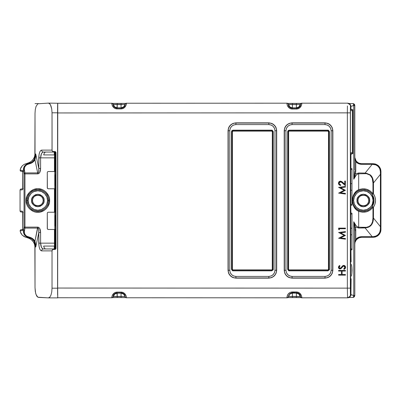 <?xml version="1.0" encoding="UTF-8"?>
<svg xmlns="http://www.w3.org/2000/svg" width="401" height="401" viewBox="0 0 401 401"><rect width="100%" height="100%" fill="white"/><g stroke="black" fill="none" stroke-linecap="round" stroke-linejoin="round"><path stroke-width="0.6" d="M350.95 106.36L353.757 105.528L353.757 179.237L356.038 175.347L357.306 174.209L358.689 173.793L358.689 189.713L355.938 191.658L353.973 194.209L352.76 197.177L352.324 200.5L352.76 203.828L353.973 206.796L355.943 209.347L358.689 211.287L359.075 210.4C354.88 208.39 352.69 205.091 352.499 200.5L353.632 200.5C353.241 205.362 358.484 210.6 363.341 210.209C368.163 210.605 373.466 205.352 373.05 200.5L374.018 200.5A10.677 10.677 0 0 1 363.341 211.177A10.677 10.677 0 0 1 352.664 200.5L352.98 197.342L354.283 194.605L356.324 192.305L359.075 190.6A10.777 10.777 0 0 1 372.173 194.32L373.607 197.262L374.018 200.5A10.677 10.677 0 0 0 363.341 189.823A10.677 10.677 0 0 0 352.664 200.5A10.677 10.677 0 0 1 363.341 189.823A10.677 10.677 0 0 1 374.018 200.5L373.05 200.5L372.369 196.926L370.203 193.638L366.915 191.472L363.341 190.791L359.767 191.472L358.028 192.375L356.479 193.638L354.314 196.926L353.632 200.5L354.314 204.074L356.479 207.362L359.767 209.528L363.341 210.209L366.915 209.528L370.203 207.362L371.466 205.813L372.369 204.074L373.05 200.5C373.436 195.638 368.193 190.4 363.341 190.791C358.519 190.395 353.216 195.648 353.632 200.5L352.664 200.5A10.677 10.677 0 0 0 363.341 211.177A10.677 10.677 0 0 0 374.018 200.5L372.173 206.68L373.451 207.237L373.451 218.049C373.376 220.866 372.755 223.086 371.592 224.71C370.414 226.349 368.73 227.342 366.544 227.698L358.689 228.024L355.431 227.061L355.782 230.525L355.782 239.302L354.815 243.212L355.782 239.302A0.967 0.321 41.5 0 0 356.504 239.537L358.755 237.868L361.597 237.297L359.131 237.758L356.559 239.522L355.045 242.249L354.815 244.109L355.045 242.249L356.158 240.004L357.486 238.675L359.131 237.758L361.597 237.297L373.226 237.297L361.597 237.297L361.597 236.685C359.286 236.725 357.346 237.598 355.782 239.302L358.409 237.367L359.983 236.856L361.597 236.685L361.597 237.247L372.198 237.247L361.597 237.247C359.572 237.282 357.872 238.049 356.504 239.537A0.967 0.321 -138.5 0 1 355.782 239.302L355.782 230.525A0.967 0.411 0 0 0 354.815 230.936L354.815 295.452L354.389 295.472L354.775 295.462C354.654 296.635 354.018 297.281 352.86 297.402M27.173 200.5L28.14 200.5C27.754 205.362 32.997 210.6 37.849 210.209C42.671 210.605 47.975 205.352 47.559 200.5L48.526 200.5A10.677 10.677 0 0 1 37.849 211.177A10.677 10.677 0 0 1 27.173 200.5L27.073 200.5A10.777 10.777 0 0 1 37.849 189.723A10.777 10.777 0 0 1 48.626 200.5L49.599 200.5C50.115 194.67 43.664 188.234 37.849 188.751C32.02 188.234 25.584 194.685 26.1 200.5L27.073 200.5A10.777 10.777 0 0 1 37.849 189.723A10.777 10.777 0 0 1 48.626 200.5L48.526 200.5A10.677 10.677 0 0 0 37.849 189.823A10.677 10.677 0 0 0 27.173 200.5A10.677 10.677 0 0 1 37.849 189.823A10.677 10.677 0 0 1 48.526 200.5L47.559 200.5L46.877 196.926L44.712 193.638L41.423 191.472L37.849 190.791L34.275 191.472L32.536 192.375L30.987 193.638L28.822 196.926L28.14 200.5L28.822 204.074L30.987 207.362L34.275 209.528L37.849 210.209L41.423 209.528L44.712 207.362L45.975 205.813L46.877 204.074L47.559 200.5C47.95 195.638 42.706 190.4 37.849 190.791C33.027 190.395 27.724 195.648 28.14 200.5L27.173 200.5A10.677 10.677 0 0 0 37.849 211.177A10.677 10.677 0 0 0 48.526 200.5L48.626 200.5A10.777 10.777 0 0 1 37.849 211.277A10.777 10.777 0 0 1 27.073 200.5L26.1 200.5L26.927 196.174L29.544 192.194L33.524 189.578L37.849 188.751L42.175 189.578L44.28 190.665L46.155 192.194L48.772 196.174L49.403 198.365L49.403 202.635L47.684 206.926L46.155 208.806L44.28 210.335L39.99 212.054L35.714 212.054L33.524 211.422L29.544 208.806L28.015 206.926L26.927 204.826L26.1 200.5C25.584 206.33 32.035 212.766 37.849 212.249C43.679 212.766 50.115 206.315 49.599 200.5L48.626 200.5A10.777 10.777 0 0 1 37.849 211.277A10.777 10.777 0 0 1 27.073 200.5L27.173 200.5M357.993 200.5A5.348 5.348 0 0 1 363.341 195.152A5.348 5.348 0 0 1 368.689 200.5L369.657 200.5C370.018 197.513 367.912 195.407 363.341 194.184C358.77 195.407 356.664 197.513 357.025 200.5L357.993 200.5L357.025 200.5C356.664 203.487 358.77 205.593 363.341 206.816C367.912 205.593 370.018 203.487 369.657 200.5L368.689 200.5A5.348 5.348 0 0 1 363.341 205.848A5.348 5.348 0 0 1 357.993 200.5C357.642 193.608 369.04 193.608 368.689 200.5C369.04 207.392 357.642 207.392 357.993 200.5M32.571 200.5A5.278 5.278 0 0 1 37.849 195.222A5.278 5.278 0 0 1 43.128 200.5L44.1 200.5C44.451 197.548 42.371 195.462 37.849 194.249C33.328 195.462 31.248 197.548 31.599 200.5L32.571 200.5L31.599 200.5C31.248 203.452 33.328 205.538 37.849 206.751C42.371 205.538 44.451 203.452 44.1 200.5L43.128 200.5A5.278 5.278 0 0 1 37.849 205.778A5.278 5.278 0 0 1 32.571 200.5C32.22 193.698 43.478 193.698 43.128 200.5C43.478 207.302 32.22 207.302 32.571 200.5M124.806 296.063L124.891 296.469L117.212 296.404L117.212 297.542L117.212 296.404L117.212 297.542L126.23 297.627M289.672 293.672L292.108 292.79L292.429 293.111L296.374 293.111L296.695 292.785L298.028 293.026L299.141 293.672L300.239 295.241L300.429 296.545L288.59 296.459L289.878 294.063L292.429 293.111L292.429 296.389L292.429 293.111L296.374 293.111L296.374 296.389L296.374 293.111L298.915 294.063L300.214 296.454L292.429 296.389L292.429 297.542L292.429 296.389L292.429 297.542L301.031 297.587M352.669 130.245L352.669 149.623L352.669 130.245M352.389 153.693L352.825 153.408L352.82 109.774L352.379 109.979L352.389 153.693L352.815 153.693L352.825 152.726L352.815 109.699L350.454 109.699L350.439 110.666L352.379 110.666L352.379 152.726L350.439 152.726L350.439 110.666L352.379 110.666L352.389 109.699L350.454 109.699L350.439 110.295L350.454 153.693L352.389 153.693L352.379 152.726L350.439 152.726L350.449 153.618L352.389 153.693M351.978 153.984L350.78 154.104L350.539 183.152L350.775 253.121L350.775 154.415L350.935 168.565L350.935 154.034L351.978 153.984L350.9 153.984L350.9 153.693L350.78 154.104L351.978 153.984L351.978 153.693M349.923 104.445L350.72 105.934L350.775 108.977L350.775 106.501L349.923 104.445M113.944 103.438L124.731 103.433L113.944 103.438M287.723 103.383L301.086 103.378L287.723 103.383M348.594 103.423L349.647 103.854L350.715 105.157L350.9 109.408L350.935 106.27L350.083 104.215L348.875 103.488M124.731 105.202L123.588 106.897L121.057 107.839L117.212 107.839L117.212 104.596L121.057 104.596L121.057 107.839L117.212 107.839L114.681 106.897L113.378 104.526L117.212 104.596L116.907 108.892L115.232 108.566L113.839 107.714L112.275 105.468L111.879 103.242A1.358 1.358 129.9 0 1 112.751 103.563A1.358 1.358 -50.1 0 0 111.879 103.242L57.749 103.257L57.664 112.952L347.356 112.861L347.356 288.139L350.369 288.139L350.369 112.861L347.356 112.861L347.416 105.949L347.356 112.861L350.369 112.861L350.459 106.08L350.775 106.501L350.459 106.08A2.907 2.907 -36.9 0 0 347.552 103.172A2.907 2.907 143.1 0 1 350.459 106.08L350.369 288.139L350.424 294.479L350.459 294.92L350.775 294.499L350.775 287.422L350.775 294.499L349.923 296.555L350.459 294.92A2.907 2.907 36.9 0 1 347.552 297.828L347.547 297.828A2.907 2.907 -143.1 0 0 350.459 294.92L350.369 288.139L347.356 288.139L347.547 297.828L347.356 288.139L57.664 288.048L57.749 297.737L111.874 297.758A1.358 1.358 -129.9 0 0 112.751 297.437A1.358 1.358 50.1 0 1 111.879 297.758L112.275 295.537L113.834 293.291L115.227 292.434L116.907 292.108C111.573 292.69 111.709 298.444 111.879 297.758L112.751 297.442A1.358 1.358 -129.9 0 0 113.232 296.534L113.282 295.803M115.333 297.547L112.43 297.597M301.161 297.592L296.374 297.537L296.374 296.389L296.374 297.537L301.346 297.607M290.545 297.547L287.642 297.597M125.834 297.597L121.057 297.542L121.057 293.161L123.588 294.103L124.731 295.798M112.43 103.403L117.212 103.458L112.034 103.368M122.32 107.974L121.057 107.839L121.057 103.458L125.834 103.403M287.642 103.403L290.545 103.453M301.031 103.413L296.374 103.463L296.374 104.611L300.429 104.455C300.705 103.989 300.424 108.064 296.695 108.215L292.108 108.21C288.409 108.069 288.103 104.024 288.379 104.455A1.358 1.358 -48.6 0 0 287.026 103.192A1.358 1.358 131.4 0 1 288.379 104.455L288.59 104.541A3.875 3.875 -135 0 0 292.429 107.889L292.108 108.21L296.695 108.215L296.374 107.889A3.875 3.875 135 0 0 300.214 104.546L300.244 105.754L299.146 107.323L298.033 107.974L296.695 108.215L296.374 107.889L292.429 107.889L292.108 108.21L289.677 107.328L288.58 105.784L288.379 104.455L300.214 104.546L298.915 106.937L296.374 107.889L296.374 104.611L296.374 107.889L292.429 107.889L292.429 104.611L292.429 107.889L289.878 106.937L288.59 104.541L296.374 104.611L296.374 103.463L301.161 103.408M350.674 287.422L350.674 253.121L350.674 287.422M289.166 269.888L327.908 269.888L328.449 269.522L328.489 131.693L327.908 131.112L289.166 131.112L288.63 131.478L288.59 269.307L289.171 270.159L327.913 270.159A0.852 0.852 -90 0 0 328.765 269.307L328.765 131.693A0.852 0.852 -90 0 0 327.913 130.841L289.171 130.841A0.852 0.852 -90 0 0 288.319 131.693L288.319 269.307L288.59 269.307L288.59 131.693L288.319 131.693L289.171 130.841L289.166 131.112L327.908 131.112L327.913 130.841L328.765 131.693L328.489 131.693L328.489 269.307L328.765 269.307L327.913 270.159L327.908 269.888L289.166 269.888L288.319 269.307A0.852 0.852 -90 0 0 289.171 270.159L289.166 269.888M232.996 269.888L271.738 269.888L272.274 269.522L272.319 131.693L271.738 131.112L232.996 131.112L232.415 131.693L232.415 269.307L233.001 270.159L271.738 270.159A0.852 0.852 -90 0 0 272.59 269.307L272.59 131.693A0.852 0.852 -90 0 0 271.738 130.841L233.001 130.841A0.852 0.852 -90 0 0 232.149 131.693L232.149 269.307L232.415 269.307L232.415 131.693L232.149 131.693L233.001 130.841L232.996 131.112L271.738 131.112L271.738 130.841L272.59 131.693L272.319 131.693L272.319 269.307L272.59 269.307L271.738 270.159L271.738 269.888L232.996 269.888L232.149 269.307A0.852 0.852 -90 0 0 233.001 270.159L232.996 269.888M113.453 295.251L114.551 293.753L115.628 293.136L121.057 293.161L121.057 297.542L117.212 297.542L117.212 293.161L121.323 292.895L116.952 292.9L117.212 296.404L113.378 296.474L114.681 294.103L117.212 293.161A3.875 3.875 -45 0 0 113.378 296.474L113.232 296.534A1.358 1.358 50.1 0 1 112.751 297.437L112.866 297.347A1.358 1.358 -127.7 0 0 113.378 296.474A1.358 1.358 52.3 0 1 112.866 297.347M112.866 103.653A1.358 1.358 127.7 0 1 113.378 104.526A1.358 1.358 -52.3 0 0 112.866 103.653L111.879 103.242C111.694 102.561 111.598 108.325 116.907 108.892L116.952 108.1L121.323 108.105L116.952 108.1C113.328 107.964 112.962 104.049 113.232 104.466A1.358 1.358 -50.1 0 0 112.751 103.563A1.358 1.358 129.9 0 1 113.232 104.466L113.378 104.526A3.875 3.875 -135 0 0 117.212 107.839L116.952 108.1L115.633 107.864L114.556 107.247L113.453 105.754L113.232 104.466L124.891 104.531L124.811 104.917M288.319 131.693L288.319 269.307L287.652 269.307L287.652 131.693L288.319 131.693L287.652 131.693L289.181 130.165L289.171 130.841A0.852 0.852 -90 0 0 288.319 131.693M289.181 130.165L327.923 130.165L327.913 130.841L289.171 130.841L289.181 130.165L327.923 130.165L329.452 131.693L328.765 131.693A0.852 0.852 -90 0 0 327.913 130.841L327.923 130.165L328.484 130.27L329.452 131.693L329.452 269.307L328.765 269.307L328.765 131.693L329.452 131.693L329.452 269.307L327.923 270.835L327.913 270.159A0.852 0.852 -90 0 0 328.765 269.307L329.452 269.307L329.346 269.868L327.923 270.835L289.181 270.835L289.171 270.159L327.913 270.159L327.923 270.835L289.181 270.835L287.652 269.307L288.319 269.307A0.852 0.852 -90 0 0 289.171 270.159L289.181 270.835L288.62 270.73L287.652 269.307L287.652 131.693L288.098 130.611L289.181 130.165M232.149 131.693L232.149 269.307L231.482 269.307L231.482 131.693L232.149 131.693L231.482 131.693L233.011 130.165L233.001 130.841A0.852 0.852 -90 0 0 232.149 131.693M233.011 130.165L271.748 130.165L271.738 130.841L233.001 130.841L233.011 130.165L271.748 130.165L273.281 131.693L272.59 131.693A0.852 0.852 -90 0 0 271.738 130.841L271.748 130.165L272.314 130.27L273.281 131.693L273.281 269.307L272.59 269.307L272.59 131.693L273.281 131.693L273.281 269.307L271.748 270.835L271.738 270.159A0.852 0.852 -90 0 0 272.59 269.307L273.281 269.307L273.171 269.868L271.748 270.835L233.011 270.835L233.001 270.159L271.738 270.159L271.748 270.835L233.011 270.835L231.482 269.307L232.149 269.307A0.852 0.852 -90 0 0 233.001 270.159L233.011 270.835L232.445 270.73L231.482 269.307L231.482 131.693L231.928 130.611L233.011 130.165M292.108 292.79L292.063 291.973L292.108 292.79L296.695 292.785C300.404 292.925 300.71 297.006 300.429 296.545A1.358 1.358 131.5 0 0 301.783 297.813A1.358 1.358 -48.5 0 1 300.429 296.545L300.214 296.454A3.875 3.875 45 0 0 296.374 293.111L296.695 292.785L292.108 292.79L292.429 293.111A3.875 3.875 -45 0 0 288.59 296.459L288.419 295.788M125.047 296.534L124.891 296.469A3.875 3.875 45 0 0 121.057 293.161L121.323 292.895L122.811 293.196L123.979 293.973L124.831 295.271L124.891 296.469A1.358 1.358 127.7 0 0 125.403 297.341A1.358 1.358 -52.3 0 1 124.891 296.469L113.232 296.534C112.967 296.956 113.313 293.046 116.952 292.9L116.907 292.108L116.952 292.9L121.323 292.895L121.277 292.103L116.907 292.108L121.277 292.103L121.323 292.895C124.962 293.031 125.323 296.981 125.047 296.534A1.358 1.358 130 0 0 125.523 297.442A1.358 1.358 -50 0 1 125.047 296.534M123.493 107.428L122.886 107.769M126.23 103.373L121.057 103.458L121.057 104.596L125.047 104.466C125.318 104.019 124.977 107.959 121.323 108.105L121.057 107.839A3.875 3.875 135 0 0 124.891 104.531L124.836 105.729L124.069 106.932M300.214 296.454A1.358 1.358 128.1 0 0 300.715 297.336A1.358 1.358 -51.9 0 1 300.214 296.454M287.763 297.592L292.429 297.537L292.424 296.389L288.59 296.459A1.358 1.358 51.9 0 1 288.083 297.336A1.358 1.358 -128.1 0 0 288.59 296.459L288.379 296.545A1.358 1.358 48.6 0 1 287.026 297.808A1.358 1.358 -131.4 0 0 288.379 296.545L288.364 296.519M125.528 297.442L126.395 297.763A1.358 1.358 -50 0 1 125.523 297.442A1.358 1.358 130 0 0 126.395 297.763C126.541 298.474 126.611 292.675 121.277 292.103L122.952 292.424L124.36 293.286L125.954 295.552L126.375 297.216M112.034 297.632L117.212 297.542L112.245 297.612M288.59 104.541A1.358 1.358 -51.9 0 0 288.083 103.664A1.358 1.358 128.1 0 1 288.59 104.541M301.346 103.393L292.429 103.463L292.429 104.611L292.429 103.458L287.763 103.408M300.214 104.546A1.358 1.358 -128.1 0 1 300.715 103.664A1.358 1.358 51.9 0 0 300.214 104.546M300.429 104.455A1.358 1.358 -131.5 0 1 301.783 103.187A1.358 1.358 48.5 0 0 300.429 104.455M117.212 104.596L117.212 103.458L117.212 104.596M126.024 103.393L112.245 103.388M124.891 104.531A1.358 1.358 -127.7 0 1 125.403 103.659A1.358 1.358 52.3 0 0 124.891 104.531M125.047 104.466A1.358 1.358 -130 0 1 126.395 103.237A1.358 1.358 50 0 0 125.047 104.466M331.156 130.726L330.725 128.465L329.356 126.38L327.276 125.012L325.016 124.581L292.088 124.581L289.828 125.012L287.743 126.38L286.379 128.465L285.943 130.726L285.943 270.274L286.379 272.535L287.743 274.62L289.828 275.988L292.088 276.419L325.016 276.419L327.276 275.988L329.356 274.62L330.725 272.535L331.156 270.274L331.156 130.726C330.775 127.017 328.725 124.967 325.016 124.581L292.088 124.581C288.379 124.967 286.329 127.017 285.943 130.726L285.943 270.274L284.414 270.274L284.414 130.726L285.943 130.726L284.414 130.726A7.664 7.659 90 0 1 292.073 123.062L292.088 124.581L292.073 123.062L325 123.062L325.016 124.581L325 123.062A7.664 7.659 90 0 1 332.66 130.726L331.156 130.726L332.66 130.726L332.66 270.274L331.156 270.274L331.156 130.726M274.986 130.726L274.555 128.465L273.186 126.38L271.106 125.012L268.845 124.581L235.913 124.581L233.653 125.012L231.572 126.38L230.204 128.465L229.773 130.726L229.773 270.274L230.204 272.535L231.572 274.62L233.653 275.988L235.913 276.419L268.845 276.419L271.106 275.988L273.186 274.62L274.555 272.535L274.986 270.274L274.986 130.726C274.6 127.017 272.555 124.967 268.845 124.581L235.913 124.581C232.204 124.967 230.159 127.017 229.773 130.726L229.773 270.274C230.159 273.983 232.204 276.033 235.913 276.419L235.898 277.938A7.664 7.659 90 0 1 228.244 270.274L229.773 270.274L228.244 270.274L228.244 130.726L229.773 130.726L228.244 130.726A7.664 7.659 90 0 1 235.898 123.062L235.913 124.581L235.898 123.062L268.83 123.062L268.845 124.581L268.83 123.062A7.664 7.659 90 0 1 276.49 130.726L274.986 130.726L276.49 130.726L276.49 270.274L274.986 270.274L274.986 130.726M339.141 183.237L339.582 184.35L340.705 184.806L340.705 185.417L339.106 184.786L338.444 183.202L339.015 181.748L340.82 181.182L342.083 181.818L344.705 184.224L344.705 181.067L345.396 181.067L345.396 185.678L341.126 181.884L339.732 182.024L339.141 183.237C339.216 184.189 339.737 184.716 340.705 184.806L340.73 184.806C339.762 184.716 339.241 184.189 339.166 183.237L340.539 181.763L339.552 182.209L339.171 183.387L339.607 184.35L340.73 184.806L340.705 185.417C339.326 185.302 338.574 184.565 338.444 183.202C338.539 181.954 339.211 181.267 340.459 181.157L342.89 182.525L340.484 181.157L341.822 181.603L344.705 184.224L344.705 181.067L345.421 181.067L345.421 185.678L345.421 181.067L345.421 185.678L342.594 183.046L340.514 181.763L339.141 183.237M345.396 193.412L345.396 194.024L338.619 193.132L344.183 190.244L338.619 187.362L345.396 186.46L345.396 187.072L340.519 187.723L345.396 190.305L340.509 192.766L345.396 193.412L345.421 194.024L345.421 193.412L340.534 192.766L345.421 190.305L340.544 187.723L345.421 187.072L345.421 186.46L345.421 187.072L340.519 187.723L345.421 190.305L340.509 192.766L345.421 193.412L345.421 194.024L338.619 193.132L344.183 190.244L338.619 187.362L345.396 186.46L345.396 187.072L340.519 187.723L345.396 190.305L340.509 192.766L345.396 193.412M339.316 229.768L338.619 229.372L338.619 228.119L345.396 228.119L345.396 228.725L339.316 228.725L339.316 229.768L338.619 229.372L338.619 228.119L345.421 228.119L345.421 228.725L345.421 228.119L345.421 228.725L339.316 228.725L339.316 229.768M345.396 238.55L345.396 239.161L338.619 238.269L344.183 235.377L338.619 232.495L345.396 231.598L345.396 232.209L340.519 232.856L345.396 235.442L340.509 237.903L345.396 238.55L345.421 239.161L345.421 238.55L340.534 237.903L345.421 235.442L340.544 232.856L345.421 232.209L345.421 231.598L345.421 232.209L340.519 232.856L345.421 235.442L340.509 237.903L345.421 238.55L345.421 239.161L338.619 238.269L344.183 235.377L338.619 232.495L345.396 231.598L345.396 232.209L340.519 232.856L345.396 235.442L340.509 237.903L345.396 238.55M341.401 274.535L341.401 271.056L338.619 271.056L338.619 270.444L345.396 270.444L345.396 271.056L342.093 271.056L342.093 274.535L345.396 274.535L345.421 275.141L338.619 275.141L338.619 274.535L341.401 274.535L341.401 271.056L338.619 271.056L338.619 270.444L345.396 270.444L345.396 271.056L342.093 271.056L342.093 274.535L345.396 274.535L345.396 275.141L338.619 275.141L338.619 274.535L341.401 274.535L338.644 274.535M341.216 268.469L340.028 268.966C339.035 268.86 338.509 268.304 338.444 267.297L339.592 265.487L340.008 266.038L339.141 267.367L339.998 268.359L343.737 265.402C344.875 265.542 345.487 266.189 345.572 267.342L345.171 268.585L344.088 269.402L345.597 267.342L344.088 269.402L343.747 268.83L344.875 267.342L343.747 268.83L344.088 269.402L344.915 268.83L345.467 267.998L345.542 266.971L344.77 265.743L343.386 265.442L342.464 265.933L340.69 268.089L339.812 268.339L339.151 267.547L339.291 266.77L340.008 266.038L339.592 265.487L338.775 266.249L338.444 267.297L338.885 268.475L339.707 268.936L341.061 268.59L343.376 266.079L344.198 266.124L344.705 266.635L344.875 267.342L343.727 266.013L343.061 266.254L343.752 266.013L343.236 266.154L341.341 268.334M292.063 291.973C286.615 292.585 286.855 298.504 287.026 297.808L287.382 295.522L288.941 293.201L290.354 292.314L296.65 291.968L292.063 291.973M296.695 292.785L296.65 291.968L296.695 292.785M300.72 297.336L301.783 297.813C301.928 298.534 302.088 292.57 296.65 291.968L298.354 292.304L299.778 293.191L301.372 295.532L301.783 297.813L347.547 297.828L350.193 296.244M351.978 109.408L350.9 109.408L350.9 109.699L350.9 109.408L351.978 109.408L350.935 109.358L351.978 109.408L351.978 109.699M296.65 109.032C302.118 108.415 301.913 102.461 301.783 103.187L301.377 105.458L299.788 107.804L298.359 108.696L296.65 109.032L296.695 108.215L296.65 109.032L292.063 109.027L296.65 109.032M292.108 108.21L292.063 109.027L292.108 108.21M288.083 103.659L287.026 103.192C286.835 102.496 286.655 108.435 292.063 109.027L290.364 108.691L288.951 107.809L287.387 105.488L287.006 103.759M121.277 108.897C126.641 108.305 126.526 102.526 126.395 103.237L125.954 105.438L124.37 107.709L122.957 108.571L121.277 108.897L121.323 108.105L121.277 108.897L116.907 108.892L121.277 108.897M325 277.938L325.016 276.419C328.725 276.033 330.775 273.983 331.156 270.274L332.66 270.274A7.664 7.659 90 0 1 325 277.938L292.073 277.938L292.088 276.419L325.016 276.419L325 278.139C329.747 277.642 332.369 275.021 332.86 270.274L332.86 130.726C332.364 125.974 329.742 123.353 325 122.861L292.068 122.861C287.322 123.358 284.7 125.979 284.209 130.726L284.209 270.274L285.943 270.274C286.329 273.983 288.379 276.033 292.088 276.419L292.073 277.938A7.664 7.659 90 0 1 284.414 270.274L284.414 130.726A7.664 7.659 90 0 1 292.073 123.062L325 123.062A7.664 7.659 90 0 1 332.66 130.726L332.66 270.274A7.664 7.659 90 0 1 325 277.938L292.068 278.139L325 277.938M268.83 277.938L268.845 276.419C272.555 276.033 274.6 273.983 274.986 270.274L276.49 270.274A7.664 7.659 90 0 1 268.83 277.938L235.898 277.938L235.913 276.419L268.845 276.419L268.825 278.139C273.577 277.642 276.194 275.021 276.69 270.274L276.69 130.726C276.189 125.974 273.572 123.353 268.825 122.861L235.898 122.861C231.151 123.358 228.53 125.979 228.039 130.726L228.039 270.274C228.535 275.026 231.156 277.647 235.898 278.139L235.898 277.938A7.664 7.659 90 0 1 228.244 270.274L228.244 130.726A7.664 7.659 90 0 1 235.898 123.062L268.83 123.062A7.664 7.659 90 0 1 276.49 130.726L276.49 270.274A7.664 7.659 90 0 1 268.83 277.938L235.898 278.139L268.83 277.938M344.705 184.204L342.915 182.525L344.705 184.204M339.336 229.768L339.336 228.725L339.336 229.768M338.644 271.056L341.401 271.056M345.396 271.056L345.421 270.444L345.396 271.056M342.118 274.535L342.118 271.056L342.118 274.535M345.421 275.141L345.421 274.535L345.421 275.141M340.008 266.038L339.617 265.487L340.008 266.038M339.141 267.367L340.033 266.038L339.141 267.367M340.023 268.359L339.166 267.367L339.381 268.048L340.023 268.359M345.597 267.342C345.507 266.189 344.895 265.542 343.762 265.402L345.071 265.993L345.597 267.342M111.879 297.758L57.749 297.743L57.664 288.048L57.749 103.263L111.879 103.242M287.026 297.813L126.4 297.763L287.021 297.808L288.083 297.341M126.4 103.237L287.026 103.187L126.4 103.237L125.528 103.558M350.193 104.756L347.547 103.172L301.788 103.187L300.72 103.664M284.414 270.274L284.209 270.274C284.705 275.026 287.327 277.647 292.068 278.139L292.073 277.938A7.664 7.659 90 0 1 284.414 270.274M347.356 112.861L57.664 112.952L57.664 288.048L347.356 288.139L347.356 112.861M276.69 270.274L276.134 273.166L274.384 275.833L271.723 277.587L268.825 278.139L235.898 278.139L233.006 277.587L231.598 276.855L229.317 274.58L228.59 273.166L228.039 270.274L228.039 130.726L228.59 127.834L229.317 126.42L230.339 125.167L233.006 123.413L235.898 122.861L268.825 122.861L271.723 123.413L273.126 124.145L275.407 126.42L276.134 127.834L276.69 130.726L276.69 270.274M325 278.139L292.068 278.139L289.176 277.587L287.768 276.855L285.492 274.58L284.76 273.166L284.209 270.274L284.209 130.726L284.76 127.834L285.492 126.42L286.514 125.167L289.176 123.413L292.068 122.861L325 122.861L327.893 123.413L329.301 124.145L330.559 125.167L332.309 127.834L332.86 130.726L332.86 270.274L332.309 273.166L330.559 275.833L327.893 277.587L325 278.139M342.504 266.825L342.248 267.146M339.847 184.54L340.424 184.766M342.108 181.818L342.384 182.044M351.978 214.069L350.634 214.069L351.978 214.069L351.978 228.214L351.978 213.197L350.634 213.197L351.978 213.197L351.978 214.069M350.634 248.956L351.978 248.956L351.978 234.806L351.978 248.956L350.634 248.956M350.539 234.806L351.978 234.806L351.978 228.214L351.978 234.806L350.539 234.806M350.539 228.214L351.978 228.214L350.539 228.214M351.978 169.488L350.634 169.488L351.978 169.488L351.978 183.638L351.978 168.615L350.634 168.615L351.978 168.615L351.978 169.488M350.634 204.375L351.978 204.375L351.978 190.229L351.978 204.375L350.634 204.375M350.539 190.229L351.978 190.229L351.978 183.638L351.978 190.229L350.539 190.229M350.539 183.638L351.978 183.638L350.539 183.638M20.321 170.951L20.346 169.037L22.225 165.849L24.266 164.335L28.406 163.032L31.433 161.327L33.674 158.766L34.867 155.643L35.017 113.282L35.017 153.984L35.749 153.984L38.787 168.43L38.987 155.007L39.614 152.38L40.571 150.651L41.609 150.109L52.03 150.109L52.03 112.806L51.749 109.062L50.962 105.894L49.779 103.809L48.391 103.122L37.859 103.779L36.05 106.43L35.288 109.573L35.017 113.282L35.288 109.573L36.05 106.43L37.859 103.779L48.456 103.117L57.814 103.257L48.516 103.122M20.737 229.773L20.1 230.765L22.331 230.64L22.707 229.903A0.967 0.501 -167.4 0 1 22.677 229.678A0.967 0.501 12.6 0 0 22.707 229.903L23.519 229.903L22.707 229.903L22.782 212.51L22.296 211.152L20.05 211.046L20.05 189.954L20.05 211.046L20.481 211.823L21.228 212.029L20.481 211.823L20.05 211.046L22.296 211.152L22.782 212.51L22.707 229.903L22.331 230.64L20.1 230.765L20.792 233.116L22.225 235.151L25.448 237.176L28.677 237.507L31.96 238.846L34.21 241.307L35.323 243.988L35.749 247.016L35.017 247.016L35.017 287.717L34.867 245.357L33.674 242.234L31.433 239.673L28.406 237.968L24.266 236.665L22.225 235.151L20.346 231.963L20.326 230.044M20.05 189.954L20.481 189.177L21.228 188.971L20.481 189.177L20.05 189.954L22.296 189.848L20.05 189.954M35.323 157.012L34.21 159.693L31.96 162.154L28.677 163.493L26.702 163.493L30 162.3L32.671 160.139L34.416 157.252L35.017 153.984L35.749 153.984L35.323 157.012M20.792 167.884L20.1 170.235L22.331 170.36L22.707 171.097L23.519 171.097L23.88 167.257L26.281 164.425L28.677 163.493L26.702 163.493L24.266 164.335L22.225 165.849L20.792 167.884M48.391 103.122L49.097 103.278L50.406 104.691L51.749 109.062L52.03 112.806L52.075 150.515L52.737 151.563L55.398 151.628L56.01 152.53L56.01 248.47L55.398 249.372L52.737 249.437L52.03 250.891L52.03 288.194L51.749 291.938L50.962 295.106L49.779 297.191L48.391 297.878L37.859 297.221L36.05 294.57L35.288 291.427L35.017 287.717L35.614 293.101L36.586 295.773L37.198 296.67L38.546 297.407L48.391 297.878L49.779 297.191L50.962 295.106L51.749 291.938L52.03 288.194L52.03 250.891L41.609 250.891L40.571 250.349L39.614 248.62L38.987 245.993L38.787 232.57L35.749 247.016L35.017 247.016L34.416 243.748L32.671 240.861L30 238.7L26.702 237.507L28.677 237.507L26.281 236.575L23.88 233.743L23.519 229.903L24.05 227.116L24.05 173.884L23.519 171.097L22.707 171.097L22.331 170.36L20.1 170.235L20.762 171.237L22.692 171.392M54.742 188.776L54.742 171.523L54.742 188.776M22.742 189.011A0.967 0.912 87.3 0 0 22.296 189.848L22.782 188.49L22.707 171.097A0.967 0.501 167.4 0 0 22.677 171.322A0.967 0.501 -12.6 0 1 22.707 171.097L22.782 188.49L22.296 189.848A0.967 0.912 -92.7 0 1 22.651 189.077M54.742 229.477L54.742 212.224L54.742 229.477M22.692 229.608L20.772 229.758M379.431 166.911L380.313 168.485L380.95 171.427L380.9 229.572L380.95 171.427L380.359 168.465L378.118 165.453L374.729 163.854L361.597 163.703L359.131 163.242L357.486 162.325L356.153 160.986L354.815 157.508L356.153 160.986L357.486 162.325L359.131 163.242L360.965 163.673L373.226 163.703L375.461 164.034L378.684 165.959L380.614 169.182L380.95 171.427L380.95 229.572L380.619 231.808L378.694 235.031L375.471 236.961L373.226 237.297L372.198 237.247L372.198 236.685L361.597 236.685L372.198 236.685L372.198 237.247L374.74 237.146L377.526 235.988L379.201 234.465L380.619 231.808L380.9 229.572L380.313 232.51M53.353 151.934L52.215 150.906L52.03 150.109L41.609 150.109C39.905 150.596 38.962 153.182 38.787 157.859L40.606 157.859L40.606 168.43L40.606 157.859L38.787 157.859L38.787 168.43L40.606 168.43L39.804 172.375L38.847 173.518L37.704 173.884L24.05 173.884L24.05 227.116L24.962 227.116L24.962 173.884L24.431 170.615C23.985 168.084 24.757 166.139 26.742 164.776L28.852 163.959C31.614 163.387 33.644 161.994 34.942 159.778L35.609 156.997L35.749 153.984L38.787 168.43L38.671 171.773L38.265 172.686L37.704 172.916L34.942 159.778A0.967 0.436 -150.5 0 0 34.21 159.693C33.052 161.708 31.208 162.971 28.677 163.493L28.852 163.959L28.677 163.493L26.281 164.425A0.967 0.286 57.8 0 1 26.742 164.776A0.967 0.286 -122.2 0 0 26.281 164.425C24.02 165.929 23.098 168.149 23.519 171.097A0.967 0.476 -11.9 0 1 24.431 170.615A0.967 0.476 168.1 0 0 23.519 171.097L24.005 173.402A0.967 0.476 -11.9 0 1 24.912 172.916A0.967 0.476 168.1 0 0 24.005 173.402L24.05 173.884L24.962 173.884L24.962 227.116L24.05 227.116L24.005 227.598A0.967 0.476 11.9 0 0 24.912 228.084L24.962 227.116L37.704 227.116L38.847 227.482L39.804 228.625L40.606 232.57L38.787 232.57L35.749 247.016L35.609 244.003L34.942 241.222A0.967 0.436 150.5 0 1 34.21 241.307L35.749 247.016M57.654 103.804L57.614 105.894L57.654 103.804M57.574 112.801L57.614 105.894L57.574 112.801L52.03 112.806L57.574 112.801L57.574 288.199L57.574 112.801M52.03 288.194L57.574 288.199L52.03 288.194M53.94 152.044L55.057 152.044L55.544 152.53L55.037 152.53A0.486 0.486 90 0 0 54.556 152.044L54.461 157.859L40.606 157.859L41.433 153.748L42.391 152.455L43.428 152.044L55.057 152.044L55.544 152.53L55.037 152.53L55.002 152.906L54.947 171.533L48.245 171.523L54.461 171.523L54.461 157.859L40.606 157.859C40.777 154.33 41.714 152.39 43.428 152.044A1.94 1.82 -90 0 1 41.609 150.109A1.94 1.82 90 0 0 43.428 152.044L53.94 152.044L52.737 151.563L55.042 151.563L55.057 152.044L55.042 151.563L56.01 152.53L55.544 152.53L55.544 248.47L55.544 152.53L56.01 152.53L56.01 248.47L55.544 248.47L56.01 248.47L55.042 249.437L55.057 248.956L43.428 248.956C41.714 248.61 40.777 246.67 40.606 243.141L40.606 232.57L40.606 243.141L38.787 243.141L54.461 243.141L54.461 229.477L54.947 229.467L55.002 248.094L55.037 248.47L55.544 248.47L55.042 249.437L52.737 249.437L53.318 249.081L52.215 250.094L52.03 250.891L41.609 250.891A1.94 1.82 -90 0 1 43.428 248.956A1.94 1.82 90 0 0 41.609 250.891C39.905 250.404 38.967 247.823 38.787 243.141L38.787 232.57L40.606 232.57C40.496 229.156 39.529 227.337 37.704 227.116L37.704 228.084L38.265 228.314L38.671 229.227L38.787 232.57C38.852 229.111 38.491 227.618 37.704 228.084L34.942 241.222C33.644 239.006 31.614 237.613 28.852 237.041L26.742 236.224C24.757 234.861 23.985 232.916 24.431 230.385L24.912 228.084A0.967 0.476 -168.1 0 1 24.005 227.598L23.519 229.903A0.967 0.476 11.9 0 0 24.431 230.385A0.967 0.476 -168.1 0 1 23.519 229.903C23.098 232.851 24.02 235.071 26.281 236.575A0.967 0.286 -57.8 0 0 26.742 236.224A0.967 0.286 122.2 0 1 26.281 236.575L28.677 237.507L28.852 237.041L28.677 237.507C31.208 238.029 33.052 239.292 34.21 241.307A0.967 0.436 -29.5 0 0 34.942 241.222L37.704 227.116L24.962 227.116L24.912 228.084L37.704 228.084L24.912 228.084L24.306 232.094L24.672 233.748L25.519 235.166L26.742 236.224L30.742 237.598L33.869 239.743L34.942 241.222L35.589 243.878M35.749 153.984L34.21 159.693L34.942 159.778L35.589 157.132M22.641 171.187A0.967 0.912 -87.2 0 1 22.331 170.36A0.967 0.912 92.8 0 0 22.672 171.212M21.012 171.302L21.268 171.327M54.742 171.327L54.947 212.234L48.245 212.224L54.461 212.224L54.461 188.776L54.947 188.766L54.742 188.971M54.742 229.673L54.742 212.029M55.112 185.302L55.112 174.996L55.112 185.302M55.112 226.004L55.112 215.698L55.112 226.004M48.245 188.776L54.461 188.776L48.245 188.776L47.353 188.179L47.278 172.49L47.564 171.808L48.245 171.523L47.564 171.808L47.278 172.49L47.278 187.808L47.564 188.495L48.245 188.776M22.651 211.923A0.967 0.912 -87.3 0 1 22.296 211.152A0.967 0.912 92.7 0 0 22.742 211.989M20.972 212.004L22.692 212.099M22.692 188.901L20.972 188.996M48.245 229.477L54.461 229.477L48.245 229.477L47.353 228.881L47.278 213.192L47.564 212.505L48.245 212.224L47.564 212.505L47.278 213.192L47.278 228.51L47.564 229.192L48.245 229.477M21.268 229.673L21.012 229.698M22.672 229.788A0.967 0.912 87.2 0 0 22.331 230.64A0.967 0.912 -92.8 0 1 22.641 229.813M57.614 295.106L57.574 288.199L57.614 295.106M48.516 297.878L57.704 297.888L57.654 297.196L57.704 297.888L48.391 297.878M301.086 297.622L287.723 297.617L301.086 297.622M124.731 297.567L113.944 297.562L124.731 297.567M354.815 287.717L354.815 289.166M354.815 293.031L354.815 293.988M355.822 240.445L355.381 241.262M376.178 236.655L373.226 237.247L373.261 236.66L372.198 236.685L365.136 227.943L372.198 236.685L373.261 236.66L373.226 237.247C375.391 237.116 377.201 236.369 378.654 234.996C380.248 233.222 381 231.417 380.9 229.572L380.348 229.643C379.847 233.818 377.486 236.159 373.261 236.66L375.932 236.079L378.198 234.55L379.752 232.304L380.348 229.643L380.9 229.572L380.895 226.665L380.414 226.665L380.348 229.643L380.414 226.665L380.895 226.665L380.895 174.335L380.414 174.335L380.414 226.665L373.451 218.049L380.414 226.665L380.414 174.335L380.895 174.335L380.9 171.427L380.348 171.357L380.414 174.335L373.451 182.951L373.451 193.763L374.99 196.891L375.552 200.5L374.99 204.109L373.451 207.237L372.965 207.237L370.248 210.004L366.549 211.803L362.454 212.214L358.689 211.287L358.689 227.207L357.306 226.791L356.038 225.653L353.757 221.763L353.757 295.472L350.95 294.64M376.153 164.335L378.775 166.129M355.822 160.555L356.504 161.463A0.967 0.321 138.5 0 0 355.782 161.698A0.967 0.321 -41.5 0 1 356.504 161.463C357.872 162.951 359.572 163.718 361.597 163.753L358.755 163.132L356.504 161.463L355.381 159.738L354.815 157.788L355.782 161.698C357.346 163.402 359.286 164.275 361.597 164.315L361.597 163.753L361.597 164.315L372.198 164.315L372.198 163.753L361.597 163.703L373.226 163.753L373.261 164.34C377.476 164.836 379.842 167.172 380.348 171.357L380.9 171.427C380.91 169.438 380.163 167.633 378.649 165.999C377.156 164.6 375.346 163.854 373.226 163.753L372.198 163.753L372.198 164.315L373.261 164.34L373.226 163.753M354.81 105.403A1.94 1.935 180 0 1 354.815 105.543L354.815 170.064A0.967 0.411 180 0 0 355.782 170.475A0.967 0.411 0 0 1 354.815 170.064L354.775 105.538L354.389 105.528L353.923 104.16L352.745 103.593L349.151 103.523M54.235 248.956L54.32 246.079L43.664 246.079L44.005 247.272L43.664 246.079L54.32 246.079L54.235 248.956M45.493 248.956L44.947 248.76L44.005 247.272L44.947 248.76L45.493 248.956M45.493 152.044L44.441 152.816L43.664 154.921L54.32 154.921L54.235 152.044L54.32 154.921L43.664 154.921L44.441 152.816L45.493 152.044M34.942 159.778L37.704 172.916L24.912 172.916L24.306 168.906L24.672 167.252L25.519 165.834L26.742 164.776L32.446 162.485L34.942 159.778M37.704 172.916L37.704 173.884C39.529 173.663 40.496 171.844 40.606 168.43L38.787 168.43C38.852 171.889 38.491 173.382 37.704 172.916L24.912 172.916L24.962 173.884L37.704 173.884L37.704 172.916M352.925 105.593L353.757 105.528A1.94 1.233 -89.2 0 0 352.554 103.588A1.94 1.233 90.8 0 1 353.757 105.528L354.389 105.528L353.757 105.528L353.757 179.237L354.364 174.731M348.875 297.512L350.083 296.785L350.935 294.73L351.126 278.755L350.935 285.407L350.574 285.402L350.935 285.407L350.88 295.296L350.083 296.785L348.594 297.577M349.101 297.477L352.549 297.412A1.94 1.233 -90.8 0 0 353.757 295.472L354.389 295.472C353.963 296.971 353.416 297.617 352.74 297.407C353.416 297.617 353.963 296.971 354.389 295.472L352.925 295.407M54.486 247.252L54.556 248.956A0.486 0.486 90 0 0 55.037 248.47L55.544 248.47L55.057 248.956L43.428 248.956L42.391 248.545L41.433 247.252L40.606 243.141L54.461 243.141L54.486 247.252M353.893 297.096L354.81 295.537C354.479 296.61 354.103 297.171 353.672 297.226L352.915 297.397M354.394 226.46L353.757 221.763L353.757 295.472A1.94 1.233 89.2 0 1 352.554 297.412L348.955 297.482M354.815 295.452L354.815 230.936L354.534 227.367M354.815 230.936A0.967 0.411 180 0 1 355.782 230.525L355.732 229.182A0.967 0.411 -4.4 0 0 354.775 229.593A0.967 0.411 175.6 0 1 355.732 229.182L355.431 227.061L358.689 228.024L358.689 227.207C356.79 226.966 355.146 225.156 353.757 221.763L355.431 227.061L354.549 227.467L353.757 221.763L355.431 227.061L354.549 227.467L354.815 230.936M355.381 159.738L354.815 157.814M354.815 157.874L355.782 161.698L355.782 170.475L355.431 173.939L358.689 172.976L365.136 173.057L370.273 174.886L372.589 178.144L373.451 182.951L380.414 174.335L380.348 171.357L379.747 168.691L378.193 166.445L375.927 164.921L372.198 164.315L365.136 173.057L372.198 164.315L359.983 164.144L358.409 163.633L355.782 161.698L355.732 171.818A0.967 0.411 4.4 0 1 354.775 171.407A0.967 0.411 -175.6 0 0 355.732 171.818L355.431 173.939L353.757 179.237C355.146 175.849 356.795 174.034 358.689 173.793L358.689 189.713C350.334 193.217 350.354 207.788 358.689 211.287L358.689 227.207L366.494 227.322L369.261 226.41L371.311 224.515L372.554 221.688L372.965 218.049L372.965 207.237L372.965 218.049C372.91 223.573 370.755 226.665 366.494 227.322L358.689 227.207L358.689 228.024L365.136 227.943L366.494 227.322L365.136 227.943L366.544 227.698L366.494 227.322L366.544 227.698C370.96 226.946 373.261 223.728 373.451 218.049L372.965 218.049L373.451 218.049L373.451 207.237C376.218 202.746 376.218 198.254 373.451 193.763L373.451 182.951L372.965 182.951L372.233 178.275L370.068 175.147L366.494 173.678L358.689 173.793L358.689 172.976L355.431 173.939L354.549 173.533L354.775 171.407L354.549 173.533L355.431 173.939L353.757 179.237L354.549 173.533M352.905 103.598L353.697 103.789L354.815 105.543A1.94 1.935 0 0 0 353.597 103.749M31.599 200.5L32.04 198.199L33.433 196.084L35.549 194.691L37.849 194.249L40.15 194.691L42.265 196.084L43.659 198.199L44.1 200.5L43.659 202.801L42.265 204.916L40.15 206.309L37.849 206.751L35.549 206.309L33.433 204.916L32.04 202.801L31.599 200.5M357.025 200.5L357.466 198.174L358.875 196.034L361.015 194.625L363.341 194.184L365.667 194.625L367.807 196.034L369.216 198.174L369.657 200.5L369.216 202.826L367.807 204.966L365.667 206.375L363.341 206.816L361.015 206.375L358.875 204.966L357.466 202.826L357.025 200.5M54.947 157.859L54.947 171.533L54.461 171.523L54.461 157.859L54.947 157.859L54.461 157.859L54.556 152.044A0.486 0.486 -90 0 1 55.037 152.53L54.947 157.859M54.947 188.766L54.947 212.234L54.461 212.224L54.461 188.776L54.947 188.766M54.461 243.141L54.461 229.477L54.947 229.467L54.947 243.141L54.461 243.141L54.947 243.141L55.037 248.47A0.486 0.486 -90 0 1 54.556 248.956L54.461 243.141M348.955 103.518L352.745 103.593C353.732 103.669 354.278 104.31 354.389 105.528L354.775 105.538C354.654 104.365 354.018 103.719 352.86 103.598M351.978 205.247L351.978 204.375L351.978 205.247L350.634 205.247L351.978 205.247M351.978 249.828L351.978 248.956L351.978 249.828L350.634 249.828L351.978 249.828L350.935 249.878L351.126 261.808L350.935 255.141L350.574 255.146L350.935 255.141L350.935 249.878L351.978 249.828M351.522 264.48L351.888 267.337L351.522 264.48M352.033 270.274L351.888 267.337L351.883 273.236L352.033 270.274M351.522 276.078L351.883 273.236L351.522 276.078M351.677 295.046L351.376 294.9M350.755 205.367L350.935 213.076L350.755 205.367M359.075 190.6L358.689 189.713L362.454 188.786L366.549 189.197L370.248 190.996L372.965 193.763L372.965 182.951L372.965 193.763L373.451 193.763L372.173 194.32L374.098 200.5L373.607 203.738L372.173 206.68A10.777 10.777 0 0 1 359.075 210.4L356.329 208.7L354.289 206.405L352.98 203.668L352.499 200.5C352.68 195.924 354.87 192.625 359.075 190.6A10.777 10.777 0 0 1 372.173 194.32L372.965 193.763C369.156 189.077 364.394 187.728 358.689 189.713L359.075 190.6M370.068 175.147C371.988 176.716 372.955 179.322 372.965 182.951L373.451 182.951C373.351 179.212 372.293 176.525 370.273 174.886L370.068 175.147L370.273 174.886L366.544 173.302L366.494 173.678L370.068 175.147M365.136 173.057L366.494 173.678L366.544 173.302L365.136 173.057L358.689 172.976L358.689 173.793L366.494 173.678L365.136 173.057M372.173 206.68A10.777 10.777 0 0 1 359.075 210.4L358.689 211.287C364.394 213.272 369.156 211.923 372.965 207.237L372.173 206.68L372.965 207.237L373.451 207.237L373.08 206.951L372.173 206.68M372.965 193.763L372.173 194.32L373.08 194.049L373.451 193.763L372.965 193.763M287.457 297.607L296.374 297.537M126.024 297.607L121.057 297.542M296.374 103.463L287.457 103.393M121.057 103.458L117.212 103.458M347.547 297.828L301.783 297.818M301.783 103.182L347.547 103.172M38.546 103.593L35.017 103.593M22.677 171.187L22.621 189.157L23.158 188.881L21.163 188.976M23.188 171.417L21.203 171.322M22.677 229.813L22.621 211.843L23.158 212.119L21.163 212.024M21.203 229.678L23.188 229.583M353.316 103.653L352.745 103.593M352.745 297.407L353.326 297.347"/></g></svg>

